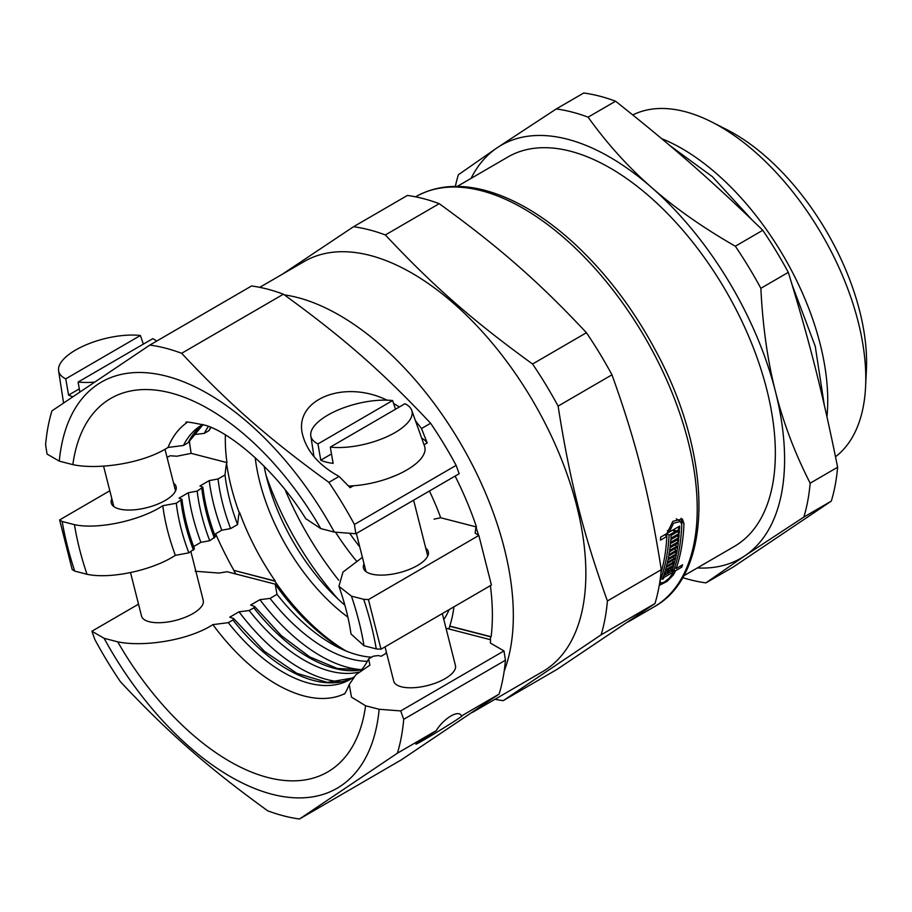 <?xml version="1.0" encoding="UTF-8"?>
<svg xmlns="http://www.w3.org/2000/svg" width="912" height="912" viewBox="0 0 912 912"><rect width="100%" height="100%" fill="white"/><g stroke="black" fill="none" stroke-linecap="round" stroke-linejoin="round"><path stroke-width="1.37" d="M457.243 186.424L507.904 156.989A225.241 121.228 59.8 0 1 570.308 151.175A225.241 121.228 59.8 0 1 750.12 339.731A225.241 121.228 59.8 0 1 734.206 546.505L683.544 575.939M615.566 101.221C672.668 146.49 712.238 181.18 762.774 230.269L735.323 246.229C702.856 227.59 674.971 208.027 651.67 187.53C628.265 167.09 607.084 143.64 588.103 117.169L615.566 101.221A262.656 141.371 59.8 0 0 599.378 96.079A262.656 141.371 59.8 0 0 583.714 93.001L556.263 108.95L497.257 147.698L458.36 174.762A262.656 141.371 59.8 0 0 455.35 186.413M810.164 483.189C794.808 453.059 783.237 422.518 775.462 391.59C767.596 360.707 762.728 326.279 760.859 288.317L788.31 272.369C809.617 341.704 822.875 394.087 837.626 467.229L810.164 483.189A262.656 141.371 59.8 0 1 803.848 517.058L831.311 501.11L733.408 566.922L705.945 582.871L744.853 555.796L803.848 517.058M762.774 230.269A262.656 141.371 59.8 0 1 788.31 272.369M837.626 467.229A262.656 141.371 59.8 0 1 831.311 501.11M471.037 178.41A238.773 128.512 59.8 0 1 497.257 147.698A238.773 128.512 59.8 0 1 651.67 187.53A238.773 128.512 59.8 0 1 775.462 391.59A238.773 128.512 59.8 0 1 744.853 555.796A238.773 128.512 59.8 0 1 697.327 567.937M735.323 246.229A262.656 141.371 59.8 0 1 760.859 288.317M556.263 108.95A262.656 141.371 59.8 0 1 588.103 117.169M705.945 582.871A262.656 141.371 59.8 0 1 682.609 577.592M661.565 138.59A198.976 107.092 59.8 0 1 826.945 416.75M632.78 114.946A198.976 107.092 59.8 0 1 684.684 111.549A198.976 107.092 59.8 0 1 711.736 121.98A198.976 107.092 59.8 0 1 865.579 386.779A198.976 107.092 59.8 0 1 835.506 456.752M711.736 121.98L726.716 129.572A180.679 97.242 59.8 0 1 866.4 370.01L865.579 386.779M448.852 628.961A167.933 90.391 59.8 0 0 449.776 626.27L490.656 636.827A222.061 119.518 59.8 0 1 490.291 639.654M346.081 651.008A167.933 90.391 59.8 0 1 274.786 581.126L233.905 570.388A222.38 119.689 59.8 0 1 215.631 533.782M235.855 574.001A222.061 119.518 59.8 0 1 233.905 570.581M503.983 650.917A1178.863 877.447 -75.5 0 1 505.442 660.22L403.72 719.317A1178.863 877.447 -75.5 0 1 400.71 710.927L503.983 650.917L490.439 643.097L490.508 639.711L446.014 628.22M344.257 650.233A163.168 87.814 59.8 0 1 275.173 584.147L227.099 571.744L219.04 573.067L195.179 571.243M214.525 534.421L221.776 530.214L230.599 528.595L237.565 524.56A13243.54 5236.043 165.8 0 1 238.705 515.12L239.491 512.202A167.626 90.22 -120.2 0 0 275.276 581.058L274.786 581.126M193.64 546.55L200.891 542.344L209.726 540.725L215.357 536.678M225.378 434.99A167.626 90.22 -120.2 0 0 226.94 462.589L226.142 465.508A13243.54 5236.043 -14.2 0 0 225.013 474.947L218.048 478.982L209.224 480.601L199.945 485.993L202.84 487.179L197.174 491.112L188.339 492.731L179.06 498.123L181.955 499.309L176.29 503.253A12485.896 4936.496 -14.2 0 0 162.803 505.715C140.3 520.627 97.858 529.781 74.453 524.662L62.187 521.493L59.633 519.92L72.185 569.533L74.738 571.106L87.005 574.275C110.42 579.394 152.851 570.239 175.355 555.328A12485.896 4936.496 165.8 0 1 188.841 552.854L194.484 548.807M284.316 294.872A237.188 127.657 59.8 0 1 297.437 297.506A237.188 127.657 59.8 0 1 465.827 452.626A237.188 127.657 59.8 0 1 504.165 671.198M455.111 476.087A222.38 119.689 59.8 0 1 476.486 526.976L475.939 527.079A221.981 119.472 59.8 0 1 478.583 535.276M490.382 585.664A222.38 119.689 59.8 0 1 491.123 636.747L490.656 636.827M167.078 457.493L170.054 455.772L176.951 456.217L191.155 453.355A222.38 119.689 59.8 0 1 189.4 440.986M192.649 435.526L194.199 434.625L204.334 433.348L208.973 430.646L211.003 427.511M188.089 442.776L203.091 424.559A147.242 79.253 59.8 0 0 188.089 442.776L183.449 445.478A147.242 79.253 59.8 0 1 202.099 424.855A147.242 79.253 59.8 0 1 202.795 424.468M411.722 410.309A52.098 20.6 165.8 0 1 386.836 436.768A52.098 20.6 165.8 0 1 330.304 447.108L404.951 403.742A52.098 20.6 165.8 0 1 411.722 410.309L424.547 446.219A55.712 22.025 165.8 0 1 353.434 485.777L350.128 487.692L339.07 476.429L328.879 482.357C268.801 438.809 229.22 404.119 181.659 353.297L283.393 294.2A262.656 141.371 59.8 0 0 251.541 285.98L149.819 345.078L51.916 410.89A262.656 141.371 59.8 0 0 45.6 444.771A1178.863 877.447 104.5 0 0 47.059 454.062L59.28 461.13L72.846 464.63C97.071 469.908 142.58 463.877 168.036 447.45L183.449 445.478M168.036 447.45A156.978 84.485 59.8 0 1 186.709 422.758C183.688 421.23 189.833 422.062 205.143 425.231C227.236 431.057 273.714 466.841 305.737 518.666L320.762 528.595L334.328 532.095L355.874 533.737L459.146 473.738A1178.863 877.447 -75.5 0 0 456.137 465.348L354.415 524.446A262.656 141.371 59.8 0 0 328.879 482.357M275.173 584.147L277.009 594.35L270.043 598.397L259.92 599.674L250.64 605.066L254.494 606.377L253.81 607.837L249.17 610.527L239.035 611.804L229.756 617.196L233.609 618.518L232.925 619.966L228.285 622.657L212.872 624.629C187.405 641.056 141.907 647.087 117.682 641.809L104.105 638.309L91.895 631.241L138.51 604.166M190.904 551.657L203.251 600.427A31.84 12.586 165.8 0 1 192.968 613.548A31.84 12.586 165.8 0 1 161.093 622.657A31.84 12.586 165.8 0 1 141.52 616.045L130.519 572.576M275.276 581.058L233.905 570.388M400.71 710.927L379.164 709.274L365.598 705.774L351.473 697.11L349.239 684.57L355.897 674.755L369.907 665.144L368.676 658.874L373.316 656.184L378.4 655.546L381.125 656.252L386.62 653.06M442.309 613.594L455.441 665.498A31.84 12.586 165.8 0 1 445.159 678.619A31.84 12.586 165.8 0 1 413.284 687.728A31.84 12.586 165.8 0 1 393.71 681.116L385.046 646.859M330.304 447.108L333.119 463.353A53.626 21.204 165.8 0 1 320.762 460.172L317.957 443.916L392.593 400.562L395.534 409.214M320.762 460.172L331.489 453.937M317.957 443.916A52.098 20.6 165.8 0 1 310.798 435.845A52.098 20.6 165.8 0 1 337.736 410.149A52.098 20.6 165.8 0 1 392.593 400.562M353.434 485.777A55.712 22.025 165.8 0 1 348.43 486.016M72.641 396.64A53.626 21.204 165.8 0 1 68.571 395.101L65.755 378.845L140.402 335.491L143.344 344.143M68.571 395.101L79.298 388.865M156.602 341.134A52.098 20.6 165.8 0 0 152.749 338.671L78.113 382.037L79.8 391.772M65.755 378.845A52.098 20.6 165.8 0 1 58.596 370.774A52.098 20.6 165.8 0 1 125.468 335.297A52.098 20.6 165.8 0 1 140.402 335.491M94.05 382.139A52.098 20.6 165.8 0 1 78.113 382.037M421.686 438.216A59.69 23.598 165.8 0 1 427.215 442.913L424.023 444.771M461.415 716L461.962 715.874C463.353 716.296 415.028 745.868 415.872 744.078L436.198 730.649C443.927 718.018 459.089 709.205 461.415 716L499.126 694.089L401.234 759.901L299.501 818.999A262.656 141.371 59.8 0 1 267.661 810.779C207.571 767.231 168.002 732.541 120.441 681.731A262.656 141.371 59.8 0 1 94.905 639.631A1178.863 877.447 104.5 0 1 91.895 631.241M505.442 660.22A262.656 141.371 59.8 0 1 499.126 694.089M403.72 719.317A262.656 141.371 59.8 0 1 397.404 753.187L436.198 730.649M397.45 474.742L389.527 477.945M339.07 476.429C319.69 465.781 307.652 452.341 302.978 436.107C292.136 400.414 343.083 378.628 387.03 400.163M393.585 403.48L399.388 406.969M415.393 420.592L421.481 428.549L427.215 442.913M425.756 548.192A33.425 13.213 165.8 0 1 428.287 551.703A33.425 13.213 165.8 0 1 417.502 565.486A33.425 13.213 165.8 0 1 384.02 575.05A33.425 13.213 165.8 0 1 363.478 568.108A33.425 13.213 165.8 0 1 364.025 563.81M283.393 294.2C343.471 337.748 383.04 372.438 430.601 423.259A262.656 141.371 59.8 0 1 456.137 465.348M430.601 423.259L421.481 428.549M173.565 483.121A33.425 13.213 165.8 0 1 176.096 486.632A33.425 13.213 165.8 0 1 165.3 500.414A33.425 13.213 165.8 0 1 131.83 509.979A33.425 13.213 165.8 0 1 111.275 503.036A33.425 13.213 165.8 0 1 111.834 498.739M226.94 462.589L191.155 453.355M59.633 519.92L109.816 490.77M338.922 586.313C344.85 603.197 348.874 619.088 351.006 633.988L363.991 645.742L376.257 648.899L380.999 649.207L491.408 585.059L478.857 535.447L368.437 599.594L363.706 599.298L351.439 596.129L338.922 586.313L342.969 572.075L362.395 557.369M491.123 636.747L449.753 626.077A167.626 90.22 -120.2 0 0 453.925 606.845M476.486 526.976L440.701 517.754A167.626 90.22 -120.2 0 0 429.427 491.009M434.066 519.156L440.701 517.754M475.939 527.079L475.141 533.155L478.857 535.447M355.874 533.737A1178.863 877.447 -75.5 0 1 354.415 524.446M380.999 649.207L368.437 599.594M449.137 609.626A147.242 79.253 59.8 0 1 443.802 619.51M347.882 617.15A147.242 79.253 59.8 0 1 255.189 457.607M239.047 512.282A167.933 90.391 59.8 0 1 226.495 462.669M371.606 657.176A147.242 79.253 59.8 0 1 337.942 647.269A147.242 79.253 59.8 0 1 277.009 594.35M237.565 524.56A147.242 79.253 59.8 0 1 225.013 474.947M367.388 661.314A147.242 79.253 59.8 0 1 270.043 598.397M230.599 528.595A147.242 79.253 59.8 0 1 218.048 478.982M361.665 669.659A153.615 82.673 59.8 0 1 259.92 599.674M221.776 530.214A153.615 82.673 59.8 0 1 209.224 480.601M386.414 652.274A147.242 79.253 59.8 0 1 385.434 653.756M358.906 672.11A147.242 79.253 59.8 0 1 249.17 610.527M204.334 433.348A147.242 79.253 59.8 0 1 208.392 426.44M209.726 540.725A147.242 79.253 59.8 0 1 197.174 491.112M340.917 681.8A153.615 82.673 59.8 0 1 239.035 611.804M194.199 434.625A153.615 82.673 59.8 0 1 195.59 431.627M200.891 542.344A153.615 82.673 59.8 0 1 188.339 492.731M368.676 658.874A147.242 79.253 59.8 0 1 360.73 670.73M353.594 677.183A147.242 79.253 59.8 0 1 350.026 679.497A147.242 79.253 59.8 0 1 228.285 622.657M188.841 552.854A147.242 79.253 59.8 0 1 176.29 503.253M349.239 684.57C343.243 698.535 344.303 692.47 344.246 693.907A156.978 84.485 59.8 0 1 212.872 624.629M175.355 555.328A156.978 84.485 59.8 0 1 162.803 505.715M365.598 705.774A215.973 116.234 59.8 0 1 267.877 777.514A215.973 116.234 59.8 0 1 117.682 641.809M72.846 464.63A215.973 116.234 59.8 0 1 170.555 392.89A215.973 116.234 59.8 0 1 320.762 528.595M87.005 574.275A215.973 116.234 59.8 0 1 74.453 524.662M379.164 709.274A234.794 126.369 59.8 0 1 272.129 794.272A234.794 126.369 59.8 0 1 104.105 638.309M59.28 461.13A234.794 126.369 59.8 0 1 166.315 376.12A234.794 126.369 59.8 0 1 334.328 532.095M74.738 571.106A234.794 126.369 59.8 0 1 62.187 521.493M299.501 818.999L397.404 753.187M149.819 345.078A262.656 141.371 59.8 0 1 181.659 353.297M363.706 599.298A234.794 126.369 59.8 0 1 376.257 648.899M675.325 567.731L674.538 568.187M681.116 518.278L681.788 521.618A233.996 125.947 59.8 0 1 681.697 523.853M672.554 570.627L672.212 571.322M675.518 532.38L674.698 532.859M673.763 529.53A233.996 125.947 59.8 0 1 673.694 530.773L675.849 532.665L679.44 530.579A237.188 127.657 59.8 0 1 679.258 533.349L670.901 538.205A237.188 127.657 -120.2 0 0 671.084 535.435L674.675 533.349A237.188 127.657 -120.2 0 0 674.755 531.867L669.066 535.173A237.188 127.657 59.8 0 1 660.151 580.67L660.539 583.201L664.335 582.084L669.385 578.06L672.691 573.386A237.188 127.657 -120.2 0 0 673.147 572.143L663.879 577.535A237.188 127.657 59.8 0 1 663.446 578.698L662.26 579.382A237.188 127.657 -120.2 0 0 663.548 575.86L673.991 569.783A237.188 127.657 -120.2 0 0 681.743 524.799L680.58 521.482L673.558 523.226L669.203 532.175L679.645 526.11A237.188 127.657 59.8 0 1 679.52 529.097L675.929 531.183A237.188 127.657 59.8 0 1 675.849 532.665M680.58 521.482L676.294 518.86M666.9 533.52A233.996 125.947 59.8 0 1 666.74 536.347M669.032 532.038L666.991 533.224M671.152 542.731L670.468 543.13M675.678 544.532A233.996 125.947 59.8 0 1 675.564 545.262M675.017 548.568A233.996 125.947 59.8 0 1 674.88 549.32M663.947 574.663A237.188 127.657 -120.2 0 0 665.065 571.163L673.421 566.306A237.188 127.657 59.8 0 1 672.315 569.806L671.129 570.49A237.188 127.657 -120.2 0 0 671.528 569.293L669.112 570.684A237.188 127.657 59.8 0 1 668.724 571.892L667.538 572.576A237.188 127.657 -120.2 0 0 667.937 571.379L665.521 572.77A237.188 127.657 59.8 0 1 665.133 573.979L663.947 574.663M670.354 568.085L672.315 569.806M670.229 568.153L671.528 569.293M667.823 569.555L669.112 570.684M667.379 562.339A237.188 127.657 -120.2 0 0 667.915 559.877L676.282 555.02A237.188 127.657 59.8 0 1 673.786 565.075L665.429 569.932A237.188 127.657 -120.2 0 0 666.125 567.435L673.295 563.263A237.188 127.657 -120.2 0 0 673.637 562.009L666.455 566.181A237.188 127.657 -120.2 0 0 667.082 563.627L674.264 559.455A237.188 127.657 -120.2 0 0 674.561 558.167L667.379 562.339M672.349 563.81L673.786 565.075M669.579 550.483A237.188 127.657 -120.2 0 0 669.932 547.861L678.289 543.005A237.188 127.657 59.8 0 1 676.544 553.709L668.188 558.566A237.188 127.657 -120.2 0 0 668.69 555.91L675.872 551.737A237.188 127.657 -120.2 0 0 676.111 550.392L668.929 554.564A237.188 127.657 -120.2 0 0 669.374 551.851L676.544 547.679A237.188 127.657 -120.2 0 0 676.75 546.311L669.579 550.483M674.926 552.284L676.544 553.709M670.103 546.47A237.188 127.657 -120.2 0 0 670.787 539.653L679.144 534.797A237.188 127.657 59.8 0 1 678.904 537.521L671.722 541.694A237.188 127.657 59.8 0 1 671.585 543.119L678.767 538.946A237.188 127.657 59.8 0 1 678.471 541.614L670.103 546.47M677.137 535.971L678.904 537.521M670.696 540.782L671.722 541.694M667.402 530.613L669.203 532.175M677.525 527.341L679.52 529.097M673.934 529.427L675.929 531.183M677.434 531.742L679.258 533.349M664.859 534.706L666.854 536.45L660.482 540.166A237.188 127.657 -120.2 0 0 660.607 537.168L666.98 533.463L672.851 521.322L682.358 519.008L683.954 523.522A237.188 127.657 59.8 0 1 676.202 568.507L682.586 564.79A237.188 127.657 59.8 0 1 681.743 567.161L675.359 570.866A237.188 127.657 59.8 0 1 674.903 572.098L673.193 575.13L667.014 581.434L659.228 585.447M674.823 567.287L676.202 568.507M680.466 566.033L681.743 567.161M666.763 570.171L668.724 571.892M666.638 570.239L667.937 571.379M664.768 572.109L665.521 572.77M664.392 573.329L665.133 573.979M672.133 560.698L673.637 562.009M673.09 556.879L674.561 558.167M674.424 548.921L676.111 550.392M675.108 544.863L676.75 546.311M670.559 542.218L671.585 543.119M676.75 540.109L678.471 541.614M672.748 530.111L674.755 531.867M666.991 533.349L669.066 535.173M671.87 571.026L673.147 572.143M663.172 576.92L663.879 577.535M662.75 578.094L663.446 578.698M674.025 569.692L675.359 570.866M660.961 572.987A237.188 127.657 -120.2 0 0 666.854 536.45M351.439 596.129A215.973 116.234 59.8 0 1 363.991 645.742M344.884 605.192A147.242 79.253 59.8 0 1 329.734 590.839A147.242 79.253 59.8 0 1 269.063 486.404A147.242 79.253 59.8 0 1 264.092 466.135M607.415 600.974C583.133 533.36 569.875 480.977 558.11 406.102L611.963 374.809C636.257 442.423 649.504 494.806 661.28 569.681L607.415 600.974A262.656 141.371 59.8 0 1 601.111 634.843L654.964 603.562L557.061 669.374L503.207 700.655L601.111 634.843M532.574 364.013C472.496 320.465 432.926 285.775 385.366 234.954L439.219 203.672C499.297 247.209 538.867 281.899 586.427 332.72L532.574 364.013A262.656 141.371 59.8 0 1 558.11 406.102M439.219 203.672A262.656 141.371 59.8 0 0 423.031 198.531A262.656 141.371 59.8 0 0 407.368 195.453L353.514 226.735L282.298 274.25M661.28 569.681A262.656 141.371 59.8 0 1 654.964 603.562M586.427 332.72A262.656 141.371 59.8 0 1 611.963 374.809M503.207 700.655A262.656 141.371 59.8 0 1 494.999 699.287M353.514 226.735A262.656 141.371 59.8 0 1 369.178 229.813A262.656 141.371 59.8 0 1 385.366 234.954M259.749 287.348L304.243 261.505A237.188 127.657 59.8 0 1 369.941 255.383A237.188 127.657 59.8 0 1 559.295 453.937A237.188 127.657 59.8 0 1 542.537 671.677L472.45 712.386M338.66 580.192A213.146 114.718 59.8 0 1 285.171 489.835M356.341 560.869A163.955 88.247 59.8 0 1 335.536 532.186M359.738 546.858A143.264 77.11 59.8 0 1 349.672 533.269M361.494 669.853A147.242 79.253 59.8 0 1 253.81 607.837M208.973 430.646A147.242 79.253 59.8 0 1 210.718 427.397M214.366 538.034A147.242 79.253 59.8 0 1 201.814 488.422M233.609 618.518L264.389 651.305L296.833 673.33L327.283 682.393L352.34 678.049A147.242 79.253 59.8 0 1 232.925 619.966M193.481 550.164A147.242 79.253 59.8 0 1 180.929 500.551M681.788 521.618L683.954 523.522M672.953 570.399L674.903 572.098M653.893 606.97C713.982 574.343 713.013 457.129 656.617 352.454C634.114 309.977 606.776 273.771 574.594 243.812C544.35 216.041 514.265 198.178 484.329 190.186C458.166 183.494 435.252 185.695 415.598 196.81L415.598 196.81A237.188 127.657 59.8 0 1 481.308 190.688A237.188 127.657 59.8 0 1 670.662 389.242A237.188 127.657 59.8 0 1 653.893 606.97L628.277 621.859M337.816 598.853A206.978 111.401 59.8 0 1 266.099 475.414M310.798 435.845L314.002 456.684M58.596 370.774L63.544 402.876M356.353 533.463L366.008 571.619M413.615 500.198L427.739 556.001M103.569 466.089L113.818 506.559M165.015 449.331L175.537 490.93M254.494 606.377L281.295 635.63L309.715 656.891L337.315 668.485L361.631 669.693M202.852 487.282C204.744 503.093 208.905 519.521 215.323 536.575M181.967 499.411C183.871 515.223 188.032 531.65 194.438 548.705M824.277 405.008L815.248 346.298L792.209 285.091M751.784 219.632L712.42 176.7L669.853 145.567"/></g></svg>

